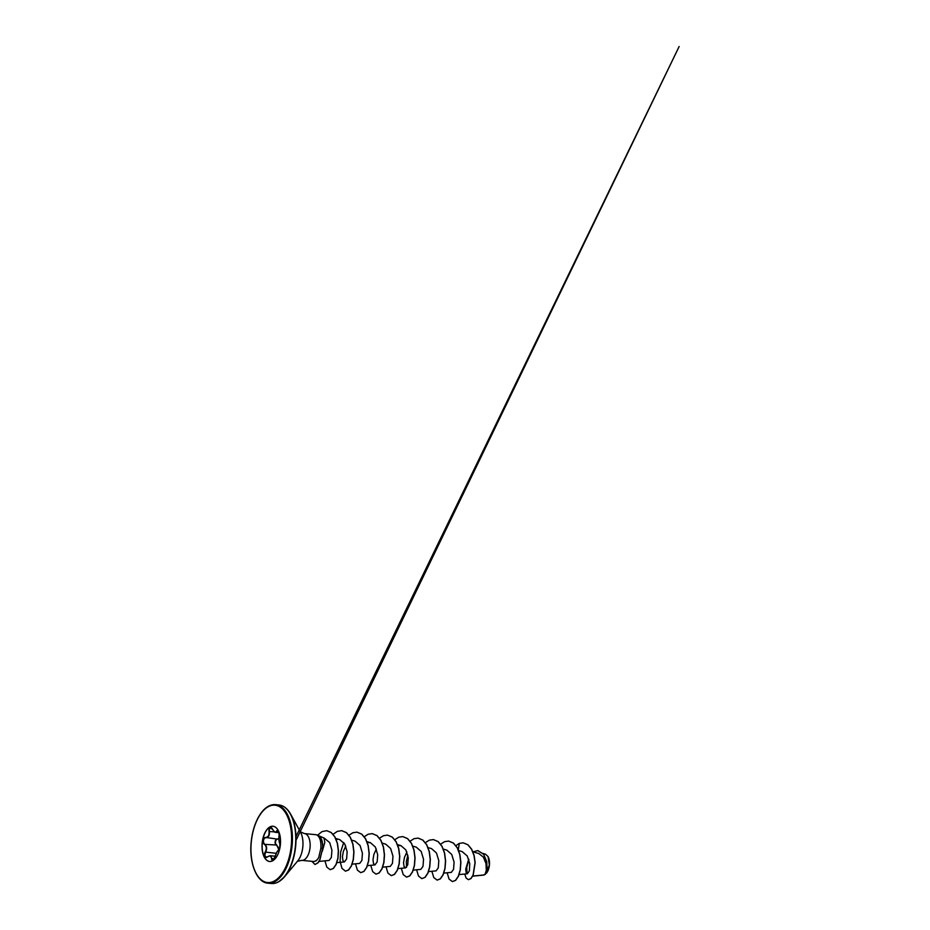 <?xml version="1.0" encoding="UTF-8"?>
<svg xmlns="http://www.w3.org/2000/svg" width="930" height="930" viewBox="0 0 930 930"><rect width="100%" height="100%" fill="white"/><g stroke="black" fill="none" stroke-linecap="round" stroke-linejoin="round"><path stroke-width="1.4" d="M279.023 835.826C278.768 839.151 279 841.72 279.756 843.51C280.732 844.8 279.663 850.566 278.465 850.427C277.303 850.927 276.21 852.926 275.21 856.402L273.094 860.099C272.141 860.541 271.63 860.018 271.548 858.553C271.328 855.798 270.002 855.216 267.573 856.832C265.19 859.064 263.202 855.088 265.19 852.066C266.84 848.858 266.596 846.3 264.469 844.37C262.051 842.94 263.12 837.174 265.736 837.453C268.293 837.081 269.375 835.094 268.991 831.478C268.758 829.63 269.096 828.363 270.026 827.677C271.014 827.247 271.886 827.805 272.653 829.339C274.257 832.234 275.582 832.815 276.64 831.06C277.593 828.688 279.581 832.664 279.023 835.826L279.012 835.768C279.523 832.803 277.721 829.92 277.71 830.641L275.536 832.327L273.641 830.943M272.653 829.339L272.757 829.432C272.025 828.026 271.2 827.514 270.293 827.909C269.444 828.549 269.13 829.723 269.375 831.42C269.747 835.221 268.596 837.337 265.934 837.732L265.224 837.872C263.167 838.535 262.818 842.999 264.759 844.126C266.968 846.172 267.224 848.881 265.527 852.275L264.783 855.461L266.224 857.216L267.34 856.937M278.605 850.229L278.233 847.3L276.477 845.265C274.443 844.149 274.757 839.662 276.919 839.011L278.895 838.686M267.573 856.832L270.177 855.716L272.734 860.076L273.478 859.808M269.63 861.482A17.693 9.137 95.6 0 1 262.155 846.079A17.693 9.137 95.6 0 1 269.828 827.072A17.693 9.137 95.6 0 1 273.06 826.259M269.688 827.061A17.693 9.137 95.6 0 1 272.99 826.247A17.693 9.137 95.6 0 1 280.535 841.592A17.693 9.137 95.6 0 1 272.862 860.669A17.693 9.137 95.6 0 1 269.56 861.471A17.693 9.137 95.6 0 1 262.016 846.137A17.693 9.137 95.6 0 1 269.688 827.061M482.705 875.095L484.949 874.56L486.32 870.317L485.995 863.586L483.356 857.123L478.799 853.531L472.905 851.775M314.328 861.401L316.467 860.692L318.665 857.692A13.45 6.952 95.6 0 1 315.7 860.855A13.45 6.952 95.6 0 1 314.328 861.401A13.45 6.952 95.6 0 1 313.189 861.471L301.808 860.355A13.45 6.952 -84.4 0 0 304.319 859.739A13.45 6.952 -84.4 0 0 310.155 845.242A13.45 6.952 -84.4 0 0 304.412 833.571L300.25 831.757M304.412 833.571L315.805 834.687A13.45 6.952 95.6 0 1 316.898 834.966A13.45 6.952 95.6 0 1 317.246 835.14L317.188 835.128C320.013 837.256 321.245 841.638 320.885 848.288L318.665 857.692M322.303 851.276L324.814 842.441L323.989 838.104M472.766 876.025L484.17 874.967M468.72 859.169L465.709 869.143L466.151 872.607L467.406 873.782L469.406 870.771L469.743 863.633L467.244 855.972L462.187 851.636L458.502 850.543M443.843 873.072L451.364 872.363L453.561 869.329L454.084 862.157L451.736 854.449L446.795 850.113L443.366 849.102M428.556 871.584L436.089 870.875L438.286 867.841L438.809 860.669L436.449 852.961L431.52 848.625L428.091 847.614M413.28 870.096L420.802 869.387L423.011 866.353L423.534 859.181L421.174 851.473L416.245 847.137L412.815 846.114M406.898 852.031L404.457 857.367L403.539 862.715L404.062 866.586L405.526 867.899L407.735 864.865L408.258 857.692L405.899 849.985L400.97 845.649L397.877 845.556M382.73 867.12L390.251 866.411L392.46 863.377L392.972 856.193L390.623 848.497L385.683 844.161L382.253 843.138M376.336 849.055L373.895 854.391L372.988 859.739L373.511 863.598L374.976 864.923L377.173 861.889L377.696 854.717L375.348 847.009L370.407 842.673L367.211 842.603M352.168 864.144L359.701 863.424L361.898 860.401L362.421 853.217L360.073 845.521L355.132 841.185L351.703 840.162M345.786 846.079L343.344 851.415L342.438 856.763L342.949 860.622L344.414 861.936L346.623 858.902L347.146 851.729L344.786 844.033L339.857 839.697L335.742 838.465M319.06 861.413L329.139 860.448L331.336 857.448L331.94 850.299L329.708 842.603L324.186 838.093M336.311 840.115L336.962 839.558M406.55 867.26L406.317 861.761L407.851 855.182M467.081 873.747L466.732 867.388L468.918 859.762M485.379 874.27L489.366 865.121L488.029 856.53L485.495 854.182L483.054 853.461M458.292 850.02L459.281 843.394L463.21 842.836L467.848 844.765L471.58 849.276L474.021 855.588L475.021 862.703L473.068 875.095L470.813 878.594L468.348 879.64L466.104 878.025L464.744 874.037M473.079 851.822L477.822 850.59L483.635 854.333L486.75 862.226L486.82 870.189L484.949 874.56L487.041 869.62L486.785 861.75L483.623 854.159L477.881 850.59M463.28 842.847L467.976 844.777L471.708 849.288L474.149 855.6L475.149 862.715L473.196 875.107L470.94 878.606L468.418 879.652M459.281 843.394L455.933 845.637M447.144 872.759L449.062 879.059L452.375 881.582L455.491 880.361L458.292 876.281L460.187 869.957L460.757 862.331L459.769 854.554L457.211 847.8L453.34 843.068L448.609 841.08L444.563 841.673L440.657 844.149M431.869 871.271L433.775 877.571L437.088 880.094L440.216 878.873L443.017 874.793L444.912 868.469L445.482 860.843L444.482 853.066L441.936 846.312L438.065 841.58L433.334 839.592L429.288 840.185L425.382 842.661M416.594 869.783L418.5 876.083L421.813 878.606L424.94 877.385L427.73 873.305L429.637 866.981L430.206 859.355L429.207 851.578L426.661 844.812L422.79 840.092L418.058 838.104L414.013 838.686L410.107 841.173M401.318 868.294L403.225 874.595L406.538 877.118L409.665 875.897L412.455 871.817L414.362 865.493L414.931 857.867L413.931 850.09L411.386 843.324L407.514 838.604L402.771 836.605L398.738 837.198L394.832 839.674M386.031 866.807L387.95 873.107L391.263 875.63L394.378 874.398L397.18 870.329L399.086 864.005L399.644 856.379L398.656 848.602L396.099 841.836L392.239 837.116L387.496 835.117L383.462 835.71L379.556 838.186M370.756 865.319L372.674 871.619L375.987 874.142L379.103 872.91L381.904 868.841L383.799 862.505L384.369 854.891L383.381 847.114L380.823 840.348L376.964 835.617L372.221 833.629L368.141 834.233L364.2 836.768M355.481 863.831L357.387 870.131L360.7 872.654L363.828 871.422L366.629 867.353L368.524 861.017L369.094 853.391L368.106 845.614L365.548 838.86L361.677 834.129L356.946 832.141L352.9 832.734L348.994 835.21M343.74 842.487L340.647 851.973L340.101 861.378L341.949 868.353L345.425 871.154L348.552 869.934L351.354 865.853L353.249 859.529L353.819 851.903L352.819 844.126L350.273 837.372L346.402 832.641L341.67 830.653L337.299 831.385L333.103 834.303M324.93 860.855L326.837 867.144L330.15 869.666L333.242 868.481L336.009 864.493L337.869 858.239L338.346 850.764L337.311 843.289L334.812 836.907L331.127 832.513L326.686 830.688L321.954 831.641L317.583 835.198M311.934 861.343L314.979 864.516L318.048 862.703L319.85 859.587L322.64 848.393L319.978 859.599L318.176 862.715L314.979 864.516M452.433 881.594L455.619 880.373L458.42 876.293L460.315 869.969L460.885 862.342L459.897 854.565L457.339 847.811L453.468 843.08L448.667 841.08M437.158 880.106L440.343 878.885L443.145 874.805L445.04 868.481L445.61 860.855L444.61 853.077L442.064 846.323L438.193 841.592L433.392 839.592M421.883 878.606L425.068 877.397L427.858 873.317L429.765 866.993L430.334 859.367L429.335 851.589L426.789 844.824L422.918 840.104L418.116 838.104M406.608 877.118L409.793 875.909L412.583 871.829L414.489 865.505L415.059 857.879L414.059 850.101L411.502 843.336L407.642 838.616L402.841 836.616M391.321 875.63L394.506 874.421L397.308 870.341L399.214 864.017L399.772 856.39L398.784 848.613L396.226 841.848L392.367 837.128L387.566 835.128M376.046 874.142L379.231 872.921L382.032 868.853L383.927 862.529L384.497 854.903L383.509 847.125L380.951 840.36L377.08 835.64L372.279 833.64M360.77 872.654L363.956 871.433L366.757 867.365L368.652 861.029L369.222 853.415L368.222 845.637L365.676 838.872L361.805 834.14L357.004 832.152M345.495 871.166L348.68 869.945L351.47 865.865L353.377 859.541L353.946 851.915L352.947 844.138L350.401 837.384L346.53 832.652L341.728 830.664M330.22 869.678L333.37 868.492L336.137 864.505L337.997 858.25L338.474 850.776L337.439 843.301L334.94 836.919L331.254 832.524L326.755 830.688M317.188 835.128A13.067 6.754 95.6 0 1 322.512 848.381L320.885 848.288M317.258 835.14A13.067 6.754 95.6 0 1 322.64 848.393M486.437 873.235A10.416 5.382 -84.4 0 0 486.483 873.189A10.416 5.382 -84.4 0 0 488.087 856.646A10.416 5.382 -84.4 0 0 488.064 856.6M278.919 839.011L277.838 839.162C275.408 838.907 274.501 843.824 276.756 845.021L278.977 849.997M278.849 832.652L275.536 832.327C274.896 832.524 273.932 831.548 272.63 829.409L270.293 827.909M276.756 845.021L264.469 844.37M265.736 837.453L277.838 839.162M276.257 853.322L265.19 852.066M268.991 831.478L274.536 831.92M274.269 858.727L271.548 858.553M276.64 831.06L278.43 831.397M279.756 843.51L279.779 843.684C279 841.813 278.744 839.174 279.012 835.768L279.035 835.721M272.734 860.076L274.431 858.437L276.815 852.171L279.756 848.323L279.872 843.777M256.355 873.77A39.455 20.379 -84.4 0 0 267.956 883.175A39.455 20.379 -84.4 0 0 275.327 881.373A39.455 20.379 -84.4 0 0 292.427 838.848A39.455 20.379 -84.4 0 0 275.617 804.648A39.455 20.379 -84.4 0 0 268.247 806.45A39.455 20.379 -84.4 0 0 262.411 811.634M267.794 806.973A38.851 20.076 -84.4 0 0 251.251 855.623A38.851 20.076 -84.4 0 0 274.769 880.757A38.851 20.076 -84.4 0 0 291.299 832.106A38.851 20.076 -84.4 0 0 267.794 806.973M271.281 883.5A39.455 20.379 -84.4 0 0 278.651 881.698A39.455 20.379 -84.4 0 0 295.752 839.174A39.455 20.379 -84.4 0 0 278.93 804.973L275.617 804.648C273.071 804.404 270.525 805.031 267.991 806.508C259.749 811.146 252.844 825.549 251.274 841.255C248.74 862.447 256.703 882.64 267.956 883.175L271.281 883.5C273.827 883.744 276.361 883.116 278.895 881.64L284.615 876.63A39.281 20.286 -84.4 0 0 290.695 814.285A39.281 20.286 -84.4 0 0 284.045 806.81M276.652 882.675A39.281 20.286 -84.4 0 0 278.779 881.687M278.988 881.559A39.281 20.286 -84.4 0 0 284.615 876.63L297.705 860.971A18.135 9.37 -84.4 0 0 300.518 832.176L290.695 814.285C287.521 808.612 283.592 805.508 278.93 804.973M275.245 856.205L270.177 855.716L266.224 857.216M301.808 860.355L297.368 861.331M324.221 838.104L319.083 835.896M467.406 873.782L459.118 874.572M405.526 867.899L398.005 868.608M400.97 845.649L397.54 844.626M374.976 864.923L367.455 865.632M370.407 842.673L366.839 841.615M344.414 861.936L336.765 862.668M472.707 876.141L483.437 875.13M296.007 840.348L679.144 46.5L295.984 836.605"/></g></svg>

